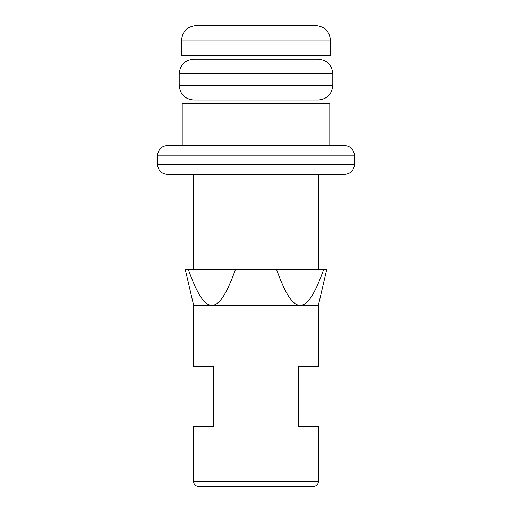 <?xml version="1.0" encoding="UTF-8"?>
<svg xmlns="http://www.w3.org/2000/svg" width="512" height="512" viewBox="0 0 512 512"><rect width="100%" height="100%" fill="white"/><g stroke="black" fill="none" stroke-linecap="round" stroke-linejoin="round"><path stroke-width="0.77" d="M318.4 269.197L318.4 174.4M318.4 481.6L193.6 481.6C193.901 484.499 195.501 486.099 198.4 486.4L313.6 486.4C316.493 486.093 318.093 484.493 318.4 481.6L318.4 426.4L298.598 426.4L298.598 366.4L318.4 366.4L318.4 305.197L326.797 269.197L323.776 269.197C315.13 293.811 307.245 305.811 300.122 305.197C292.998 305.811 285.114 293.811 276.474 269.197L323.776 269.197M210.4 426.4L213.402 426.4L213.402 366.4L193.6 366.4L193.6 305.197L185.203 269.197L276.474 269.197M193.6 305.197L318.4 305.197M354.4 164.8C353.792 170.592 350.592 173.792 344.8 174.4L167.2 174.4C161.402 173.798 158.202 170.598 157.6 164.8L354.4 164.8L354.4 155.2C353.792 149.408 350.592 146.208 344.8 145.6L167.2 145.6C161.402 146.202 158.202 149.402 157.6 155.2L354.4 155.2M182.202 145.6L182.202 103.597L329.798 103.597L329.798 145.6M297.997 103.597L297.997 100M332.8 85.6C331.885 94.285 327.085 99.085 318.4 100L193.6 100C184.883 99.117 180.083 94.317 179.2 85.6L332.8 85.6L332.8 73.6C331.885 64.915 327.085 60.115 318.4 59.2L193.6 59.2C184.883 60.083 180.083 64.883 179.2 73.6L332.8 73.6M297.997 59.2L297.997 55.597M181.6 40L181.6 55.597L330.4 55.597L330.4 40C329.485 31.315 324.685 26.515 316 25.6L196 25.6C187.29 26.49 182.49 31.29 181.6 40L330.4 40M298.598 426.4L301.6 426.4M213.402 426.4L193.6 426.4L193.6 481.6M235.526 269.197C226.886 293.811 219.002 305.811 211.878 305.197C204.755 305.811 196.87 293.811 188.224 269.197M193.6 269.197L193.6 174.4M157.6 164.8L157.6 155.2M214.003 103.597L214.003 100M179.2 85.6L179.2 73.6M214.003 59.2L214.003 55.597"/></g></svg>

